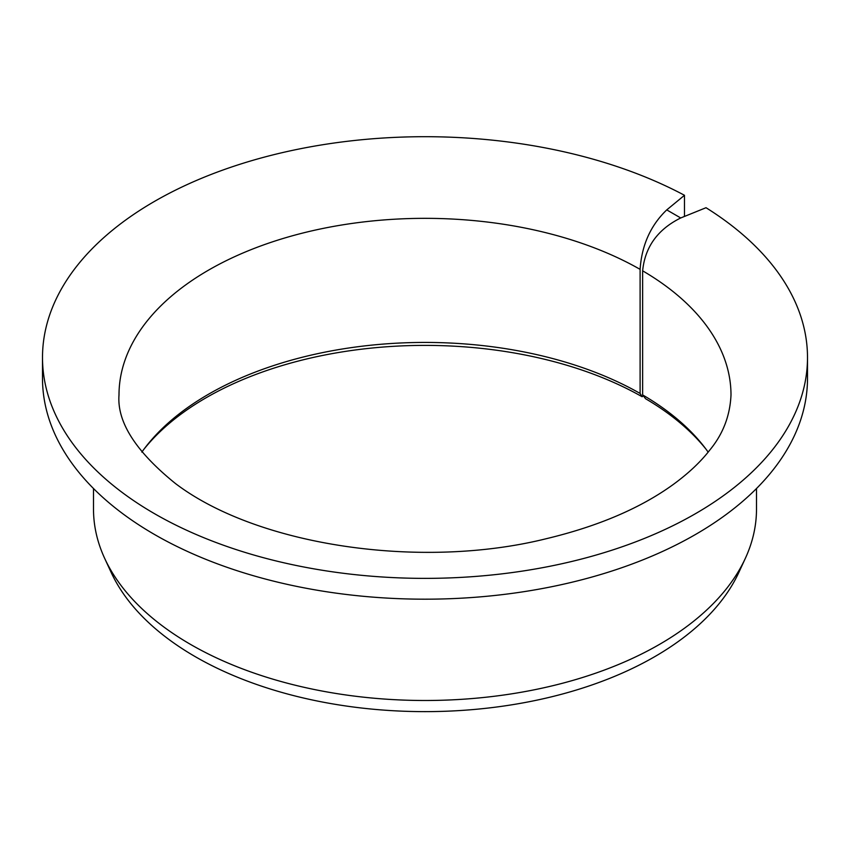 <?xml version="1.0" encoding="UTF-8"?>
<svg xmlns="http://www.w3.org/2000/svg" width="850" height="850" viewBox="0 0 850 850"><rect width="100%" height="100%" fill="white"/><g stroke="black" fill="none" stroke-linecap="round" stroke-linejoin="round"><path stroke-width="1.27" d="M705.925 449.066A309.538 178.712 180 0 0 645.575 398.724L642.643 394.921L642.643 270.821C644.98 247.042 657.677 229.415 680.712 217.961L666.751 209.897C650.622 225.346 641.739 245.161 640.103 269.354L640.103 393.444A306 176.673 180 0 0 145.658 446.983A306 176.673 180 0 0 141.844 452.115M683.708 216.75L684.484 216.102L684.484 195.288A382.5 220.83 180 0 0 271.618 155.231A382.5 220.83 180 0 0 42.5 357.531A382.5 220.83 180 0 0 425 578.372A382.5 220.83 180 0 0 807.5 357.531A382.5 220.83 180 0 0 706.021 207.719L680.712 217.961M642.643 394.921A306 176.673 180 0 1 704.342 446.983A306 176.673 180 0 1 708.156 452.115M144.075 449.066A309.538 178.712 180 0 1 642.154 396.748L640.103 393.444M807.5 357.531L807.5 378.356A382.5 220.83 180 0 1 425 599.186A382.5 220.83 180 0 1 42.5 378.356L42.5 357.531M684.484 195.288L666.751 209.897M756.5 488.527L756.5 509.108A331.5 191.388 180 0 1 745.333 558.365A331.5 191.388 180 0 1 425 700.496A331.5 191.388 180 0 1 104.667 558.365A331.5 191.388 180 0 1 93.5 509.108L93.5 488.527M745.333 558.365L738.873 572.358A324.817 187.531 180 0 1 425 711.631A324.817 187.531 180 0 1 111.127 572.358L104.667 558.365M642.154 396.748L643.322 395.792M642.643 270.821A306 176.673 180 0 1 731 395.006C730.044 415.809 722.957 434.191 709.729 450.128C700.761 461.752 688.755 473.089 673.731 484.128C640.868 508.045 598.315 526.256 546.093 538.751C420.548 569.999 257.221 545.711 175.387 483.48C135.734 451.456 116.939 421.972 119 395.006A306 176.673 180 0 1 307.073 231.986A306 176.673 180 0 1 640.103 269.354"/></g></svg>

